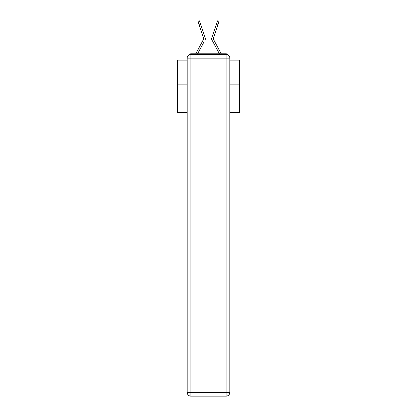 <?xml version="1.0" encoding="UTF-8"?>
<svg xmlns="http://www.w3.org/2000/svg" width="417" height="417" viewBox="0 0 417 417"><rect width="100%" height="100%" fill="white"/><g stroke="black" fill="none" stroke-linecap="round" stroke-linejoin="round"><path stroke-width="0.63" d="M229.814 112.564L239.567 112.564L239.567 60.121L229.814 60.121M187.186 84.849L177.433 84.849L177.433 60.121L187.186 60.121M177.433 84.849L177.433 112.564L187.186 112.564M228.292 55.127A2.486 2.486 0 0 0 226.087 53.783L190.913 53.783A2.486 2.486 0 0 0 188.708 55.127M239.567 84.849L229.814 84.849M190.913 53.783L195.782 53.783A6.213 6.213 0 0 1 196.011 53.313L203.777 38.87L197.939 21.361L199.467 20.85L200.65 24.384L199.118 24.9M203.731 42.419L197.595 53.783L203.46 42.925L197.595 53.783L203.46 42.925L197.595 53.783L203.46 42.925L197.595 53.783L203.46 42.925L197.595 53.783L203.46 42.925L197.595 53.783L203.46 42.925L197.595 53.783L203.46 42.925L197.595 53.783L203.46 42.925L197.595 53.783L203.46 42.925L197.595 53.783L203.46 42.925L197.595 53.783L203.46 42.925L197.595 53.783L203.46 42.925L197.595 53.783L203.46 42.925L197.595 53.783L203.46 42.925L197.595 53.783L203.46 42.925L197.595 53.783L203.46 42.925L197.595 53.783L203.46 42.925L197.595 53.783L203.46 42.925L197.595 53.783L203.46 42.925L197.595 53.783L203.46 42.925L197.595 53.783L203.46 42.925L197.595 53.783L198.805 53.783M218.195 53.783L219.405 53.783L211.831 39.756A1.866 1.866 0 0 1 211.7 38.281L217.533 20.85L219.061 21.361L217.882 24.9L216.35 24.384M217.882 24.9L213.223 38.87L220.989 53.313A6.213 6.213 0 0 1 221.218 53.783L226.087 53.783M205.169 39.756A1.866 1.866 0 0 0 205.3 38.281L200.65 24.384M214.984 28.465L211.7 38.281M190.913 54.403L226.087 54.403A3.727 3.727 0 0 1 229.814 58.13L229.814 392.423A3.727 3.727 0 0 1 226.087 396.15L190.913 396.15L190.913 392.423L226.087 392.423L226.087 58.13L190.913 58.13L190.913 392.423L187.186 392.423L187.186 58.13L190.913 58.13L190.913 54.403A3.727 3.727 0 0 0 187.186 58.13A3.727 3.727 0 0 1 190.913 54.403M187.186 392.423A3.727 3.727 0 0 0 190.913 396.15A3.727 3.727 0 0 1 187.186 392.423M213.269 42.419L211.831 39.756M202.016 28.465L205.3 38.281M226.087 396.15A3.727 3.727 0 0 0 229.814 392.423L226.087 392.423L226.087 396.15M229.814 58.13A3.727 3.727 0 0 0 226.087 54.403L226.087 58.13L229.814 58.13M197.939 21.361L199.467 20.85M217.533 20.85L219.061 21.361"/></g></svg>
